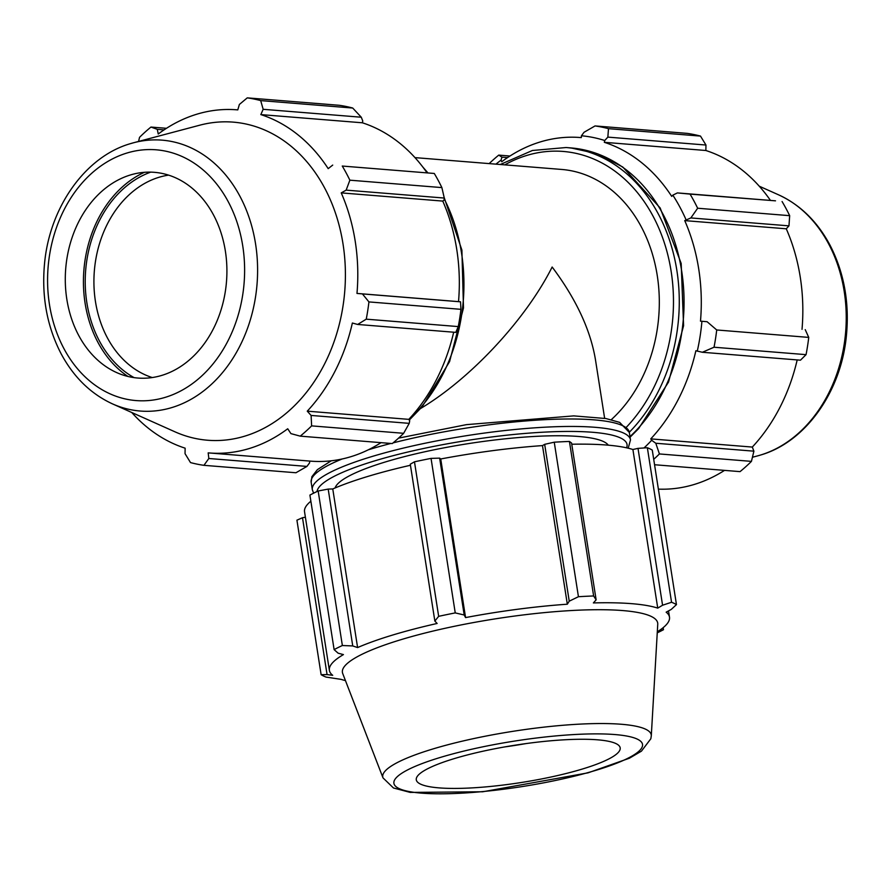 <?xml version="1.0" encoding="UTF-8"?>
<svg xmlns="http://www.w3.org/2000/svg" width="891" height="891" viewBox="0 0 891 891"><rect width="100%" height="100%" fill="white"/><g stroke="black" fill="none" stroke-linecap="round" stroke-linejoin="round"><path stroke-width="1.34" d="M152.25 377.55A103.189 80.647 94.6 0 1 93.989 277.146A103.189 80.647 94.6 0 1 159.032 177.276A103.189 80.647 94.6 0 1 168.577 175.126M420.686 408.446C470.894 378.486 525.835 319.39 552.153 267.022C576.032 298.919 590.455 329.793 595.444 359.63L604.633 418.313M414.972 157.618L561.764 169.457A138.807 108.502 94.6 0 1 656.077 268.893A138.807 108.502 94.6 0 1 611.293 419.661M608.286 445.177A138.807 25.449 171.1 0 0 523.73 437.147A138.807 25.449 171.1 0 0 385.736 461.85A138.807 25.449 171.1 0 0 335.094 487.967M309.723 461.07L309.556 462.908L306.938 466.416L295.946 472.753L203.939 465.325A185.083 144.665 -85.4 0 1 190.507 462.585L185.038 453.653L185.139 448.173A172.13 134.53 -85.4 0 1 131.745 412.488M306.938 466.416L208.828 458.497L203.939 465.325M453.686 332.209A172.13 134.53 94.6 0 1 408.802 419.36L409.704 420.752L409.225 423.359L403.645 433.304A185.083 144.665 94.6 0 1 392.252 443.562L300.234 436.145L290.923 433.616L287.715 428.771A172.13 134.53 -85.4 0 1 209.14 452.951A172.13 134.53 -85.4 0 1 208.182 452.873L208.828 458.497M300.234 436.145A185.083 144.665 -85.4 0 0 311.627 425.876L403.645 433.304M409.225 423.359L311.104 415.44L311.627 425.876M441.88 187.6L349.862 180.182A185.083 144.665 -85.4 0 0 342.267 166.049L434.285 173.467A185.083 144.665 94.6 0 1 441.88 187.6L444.286 198.047L444.041 200.13L442.771 201.088A172.13 134.53 94.6 0 1 458.52 301.626L460.536 301.826L460.948 309.333A185.083 144.665 94.6 0 1 458.264 326.585L455.78 332.376L357.67 324.458L366.246 319.167A185.083 144.665 -85.4 0 0 368.93 301.915L460.948 309.333M458.264 326.585L366.246 319.167M460.536 301.826L362.425 293.907L368.93 301.915M349.862 180.182L346.165 190.128L444.286 198.047M342.267 166.049L434.285 173.467M352.713 108.034L260.695 100.605A185.083 144.665 -85.4 0 0 247.264 97.865L339.282 105.294A185.083 144.665 94.6 0 1 352.713 108.034L361.278 117.222L362.771 120.998L362.359 122.791L260.829 114.594L263.168 109.303L361.278 117.222M260.695 100.605L263.168 109.303M237.786 109.894L236.828 109.816A172.13 134.53 -85.4 0 1 237.786 109.894L239.378 104.459L247.264 97.865M166.472 128.304L150.958 127.057L157.284 129.34L164.055 129.886M150.958 127.057A185.083 144.665 -85.4 0 0 139.564 137.314L138.562 141.435M112.455 403.868C90.693 393.833 73.508 377.004 60.922 353.393C46.945 326.162 41.487 296.191 44.55 263.48C49.64 207.358 85.191 156.66 130.398 143.663L133.516 142.772A135.877 106.207 -85.4 0 1 257.042 284.14A135.877 106.207 -85.4 0 1 112.455 403.868L174.959 431.812A159.556 124.707 -85.4 0 0 344.75 291.212A159.556 124.707 -85.4 0 0 199.707 125.208L133.516 142.772A135.877 106.207 -85.4 0 0 130.52 143.618M236.828 109.816A172.13 134.53 -85.4 0 0 196.8 114.215A172.13 134.53 -85.4 0 0 158.242 134.006L157.284 129.34M311.104 415.44L307.261 411.163A172.13 134.53 -85.4 0 0 352.368 323.021L357.67 324.458M362.425 293.907L356.979 293.429A172.13 134.53 -85.4 0 0 341.231 192.89L346.165 190.128M332.711 165.091L328.2 168.644A172.13 134.53 -85.4 0 0 260.829 114.594M442.771 201.088L341.231 192.89M150.668 172.141A109.381 85.491 -85.4 0 0 85.67 270.307A109.381 85.491 -85.4 0 0 134.084 377.628M144.431 172.308A111.665 87.273 -85.4 0 0 83.888 270.162A111.665 87.273 -85.4 0 0 127.959 376.459M362.359 122.791A172.13 134.53 94.6 0 1 426.956 172.698M458.52 301.626L356.979 293.429M408.802 419.36L307.261 411.163M381.025 442.66A172.13 134.53 94.6 0 1 310.669 461.148L209.14 452.951M225.378 251.151A103.189 80.647 -85.4 0 0 132.692 174.313A103.189 80.647 -85.4 0 0 130.409 174.97A103.189 80.647 -85.4 0 0 65.6 270.173A103.189 80.647 -85.4 0 0 116.688 372.594A103.189 80.647 -85.4 0 0 197.969 351.511A103.189 80.647 -85.4 0 0 225.378 251.151M651.288 735.877L657.747 624.201A159.556 29.247 171.1 0 0 568.748 610.691A159.556 29.247 171.1 0 0 400.85 639.716A159.556 29.247 171.1 0 0 342.723 673.529L383.007 777.888L393.466 787.989L410.239 792.411L482.744 791.765L588.015 772.853L629.391 758.23L641.453 751.146L650.831 738.762L651.288 735.877A135.877 24.915 171.1 0 0 575.497 724.372A135.877 24.915 171.1 0 0 432.514 749.086A135.877 24.915 171.1 0 0 383.007 777.888M454.087 758.664A103.189 18.911 171.1 0 0 416.487 780.538A103.189 18.911 171.1 0 0 521.168 782.532A103.189 18.911 171.1 0 0 620.225 748.629A103.189 18.911 171.1 0 0 562.667 739.898A103.189 18.911 171.1 0 0 454.087 758.664M504.484 746.959A111.665 20.471 171.1 0 0 526.169 743.562M676.458 604.621A185.083 33.925 171.1 0 0 671.558 602.26L647.356 447.739A185.083 33.925 171.1 0 1 652.268 450.1L676.458 604.621L671.257 609.411L666.156 612.184A172.13 31.553 171.1 0 1 669.486 617.118A172.13 31.553 171.1 0 1 657.313 631.775M321.128 674.699L327.064 674.576L302.495 517.727L296.926 520.177L321.128 674.699A185.083 33.925 171.1 0 0 326.028 677.071L341.13 679.376A172.13 31.553 171.1 0 0 345.452 680.613M302.495 517.727L305.39 517.181M342.367 645.518L352.747 645.942L328.189 489.081L318.165 490.997L342.367 645.518A185.083 33.925 171.1 0 0 334.114 649.617L338.135 653.192L343.436 654.595A172.13 31.553 171.1 0 0 329.38 670.377L304.544 511.768A172.13 31.553 -8.9 0 1 310.87 501.221M318.165 490.997A185.083 33.925 171.1 0 0 309.912 495.095L334.114 649.617M328.189 489.081L332.766 488.959A172.13 31.553 -8.9 0 1 410.45 465.269M414.471 461.816L410.283 464.2L434.853 621.06L438.662 616.327L414.471 461.816A185.083 33.925 171.1 0 1 431.044 458.386L455.245 612.908A185.083 33.925 171.1 0 0 438.662 616.327M455.245 612.908L464.2 614.99L439.642 458.13L431.044 458.386M439.642 458.13L440.733 458.976A172.13 31.553 -8.9 0 1 542.485 445.6L544.668 444.331L569.238 601.18L578.437 596.714L554.247 442.192L544.668 444.331M569.427 441.446L593.629 595.968L596.135 599.855L571.565 443.005L569.427 441.446A185.083 33.925 171.1 0 0 554.247 442.192M571.766 444.241A172.13 31.553 -8.9 0 1 632.9 449.51L638.012 448.362L662.57 605.223L671.558 602.26M647.356 447.739L638.012 448.362M660.053 629.982L660.186 630.806L663.472 629.703L663.149 627.676M657.246 632.855A185.083 33.925 171.1 0 0 663.472 629.703M593.629 595.968A185.083 33.925 171.1 0 0 578.437 596.714M660.186 630.806L657.291 632.075M329.38 670.377A172.13 31.553 171.1 0 0 332.711 675.311L327.064 674.576M434.853 621.06L437.136 623.466A172.13 31.553 171.1 0 0 392.408 635.116A172.13 31.553 171.1 0 0 357.603 647.568L352.747 645.942M332.766 488.959L357.603 647.568M542.485 445.6L567.322 604.209A172.13 31.553 171.1 0 0 465.57 617.586L464.2 614.99M569.238 601.18L567.322 604.209M440.733 458.976L465.57 617.586M662.57 605.223L657.736 608.119A172.13 31.553 171.1 0 0 593.373 602.929L596.135 599.855M632.9 449.51L657.736 608.119M653.704 459.333A185.083 144.665 -85.4 0 0 659.418 453.942L655.787 443.25L651.677 440.277A173.979 135.978 94.6 0 1 643.993 447.961M651.677 440.277L650.764 438.884A172.13 134.53 -85.4 0 0 695.871 350.742L702.353 352.268L714.036 347.223A185.083 144.665 -85.4 0 0 716.72 329.971L707.098 321.718L701.919 321.272A173.979 135.978 94.6 0 1 697.263 351.188M701.919 321.272L700.482 321.15A172.13 134.53 -85.4 0 0 684.733 220.612L690.848 217.939L697.653 208.238A185.083 144.665 -85.4 0 0 690.057 194.104L677.394 192.913L672.828 195.151A173.979 135.978 94.6 0 1 686.003 219.654M672.828 195.151L671.703 196.365A172.13 134.53 -85.4 0 0 604.321 142.315L604.733 140.522L607.851 137.114L608.486 128.672A185.083 144.665 -85.4 0 0 595.054 125.932L584.062 132.269L581.444 135.777A173.979 135.978 94.6 0 1 604.733 140.522M581.444 135.777L581.277 137.615A172.13 134.53 -85.4 0 0 580.331 137.537A172.13 134.53 -85.4 0 0 501.744 161.716L501.054 160.135L501.956 157.15L498.748 155.112A185.083 144.665 -85.4 0 0 489.181 163.599M495.942 164.144A173.979 135.978 94.6 0 1 501.054 160.135M595.054 125.932L687.061 133.36A185.083 144.665 94.6 0 1 700.493 136.089L608.486 128.672M690.057 194.104L775.504 200.831L677.394 192.913M700.482 321.15L707.098 321.718M716.72 329.971L808.738 337.399L805.219 329.637M650.764 438.884L752.305 447.07L753.897 451.169L655.787 443.25M659.418 453.942L751.436 461.371L753.897 451.169M751.436 461.371A185.083 144.665 94.6 0 1 740.042 471.629L654.551 464.734M724.528 470.381A172.13 134.53 94.6 0 1 694.2 484.47A172.13 134.53 94.6 0 1 658.371 489.126M607.851 137.114L705.962 145.033L700.493 136.089M705.962 145.033L705.861 150.501A172.13 134.53 94.6 0 1 770.459 200.419M782.075 201.533A185.083 144.665 94.6 0 1 789.671 215.667L697.653 208.238M690.848 217.939L788.969 225.857L789.671 215.667M788.969 225.857L786.274 228.798A172.13 134.53 94.6 0 1 802.023 329.336M808.738 337.399A185.083 144.665 94.6 0 1 806.054 354.651L714.036 347.223M702.353 352.268L800.463 360.187L806.054 354.651M797.189 359.931A172.13 134.53 94.6 0 1 752.305 447.07M684.733 220.612L786.274 228.798M604.321 142.315L705.861 150.501M501.956 157.15L507.558 157.607M509.975 156.025L498.748 155.112M425.642 170.838A161.026 125.854 94.6 0 1 427.201 172.72M444.186 198.882A161.026 125.854 94.6 0 1 409.014 419.683M628.222 448.195L630.494 439.887A161.026 29.514 171.1 0 0 537.886 427.613A161.026 29.514 171.1 0 0 371.291 456.727A161.026 29.514 171.1 0 0 312.329 489.716L313.599 493.191M317.018 491.531A156.894 28.757 -8.9 0 1 374.487 460.937A156.894 28.757 -8.9 0 1 544.479 432.124A156.894 28.757 -8.9 0 1 626.585 447.817M368.306 449.81A161.026 29.514 -8.9 0 1 370.121 449.253A161.026 29.514 -8.9 0 1 390.859 443.451M393.087 442.883A161.026 29.514 -8.9 0 1 629.324 432.425L630.494 439.887M312.329 489.716L311.159 482.243A161.026 29.514 -8.9 0 1 342.144 458.988M629.302 432.258A161.026 125.854 -85.4 0 0 674.621 258.579A161.026 125.854 -85.4 0 0 566.108 147.527L570.897 147.917A161.026 125.854 94.6 0 1 680.056 262.043A161.026 125.854 94.6 0 1 629.982 436.646M504.796 164.868A156.894 122.635 94.6 0 1 656.968 224.02A156.894 122.635 94.6 0 1 626.596 426.989M126.968 153.018A125.787 98.322 94.6 0 1 239.367 310.903A125.787 98.322 94.6 0 1 71.971 361.635A125.787 98.322 94.6 0 1 126.968 153.018M440.031 757.528A125.787 23.055 -8.9 0 1 641.041 741.635A125.787 23.055 -8.9 0 1 473.644 792.366A125.787 23.055 -8.9 0 1 440.031 757.528M759.967 455.212L760.602 455.023C805.809 442.025 841.36 391.327 846.45 335.205C849.513 302.495 844.055 272.523 830.078 245.292C817.493 221.681 800.307 204.852 778.545 194.817A135.877 106.207 94.6 0 1 845.826 329.692A135.877 106.207 94.6 0 1 760.48 455.056A135.877 106.207 94.6 0 1 757.484 455.914L752.438 457.25M422.746 166.94L427.814 172.765M444.163 197.479L461.894 250.093L463.487 307.974L449.587 361.601L422.189 406.708L409.27 420.073M398.578 438.116L466.45 424.639L573.748 415.885L605.98 418.547L619.646 422.379L629.324 432.425M311.159 482.243L311.906 476.674L317.419 469.624L331.263 460.792M570.897 147.917L597.794 153.865L622.787 167.04L660.164 207.971L681.181 263.48L683.586 325.727L668.517 382.105L638.602 428.638L630.071 437.191M566.108 147.527L532.417 150.49L500.252 164.501M668.517 610.903L669.486 617.118M580.331 137.537L581.277 137.615M778.545 194.817L759.255 186.197"/></g></svg>
